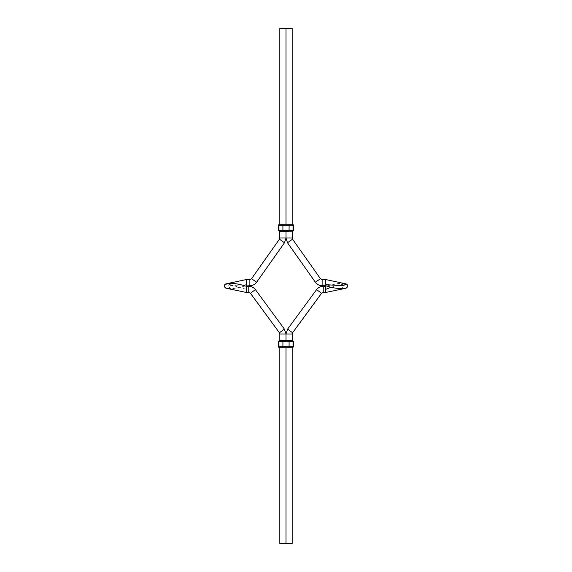 <?xml version="1.0" encoding="UTF-8"?>
<svg xmlns="http://www.w3.org/2000/svg" width="572" height="572" viewBox="0 0 572 572"><rect width="100%" height="100%" fill="white"/><g stroke="black" fill="none" stroke-linecap="round" stroke-linejoin="round"><path stroke-width="0.43" stroke-dasharray="2.86 2.15" d="M289.747 543.35L288.667 543.4L289.747 543.4M279.822 543.4L292.178 543.4M290.462 543.35L290.876 543.4L290.462 543.4M287.859 543.35L287.394 543.4L287.859 543.4M287.816 543.4L287.444 543.35L287.816 543.4M325.768 292.435L325.768 286.257M292.178 340.569L292.178 347.776L292.178 340.569L279.822 340.569L279.822 347.776L292.178 347.776L282.911 347.776L289.089 347.776L289.089 340.569L292.178 340.569M325.754 279.565L325.783 285.743M292.178 231.431L292.178 224.224L279.822 224.224L292.178 224.224L292.178 231.431L282.911 231.431L292.178 231.431M279.822 28.6L292.178 28.6M290.397 543.35L290.876 543.35L290.397 543.4M289.804 543.35L290.204 543.4M288.846 543.35L288.431 543.35L288.846 543.4M288.545 543.35L288.081 543.35L288.545 543.4M290.068 543.35L289.546 543.35L290.068 543.4M283.29 543.4L282.296 543.4M246.232 286.257L246.232 292.435M246.217 285.743L246.246 279.565M293.722 230.402L282.911 230.402L282.911 231.431L279.822 231.431L279.822 224.224L279.822 231.431L289.089 231.431L289.089 224.224L282.911 224.224L282.911 225.254L293.722 225.254M282.532 543.35L283.304 543.4M282.575 543.35L283.076 543.4M283.076 543.35L283.483 543.4M293.722 346.746L282.911 346.746L282.911 347.776L282.911 340.569L279.822 340.569L279.822 347.776L282.911 347.776L282.911 340.569L289.089 340.569L282.911 340.569L282.911 341.598L293.722 341.598M323.23 286.257L323.23 292.435M316.588 289.618L321.564 293.279M287.594 329.115L292.578 332.768M279.822 333.991L292.178 333.991M331.052 287.23L345.145 283.662L346.06 283.876M322.129 285.743L322.129 279.565M315.401 282.253L320.449 278.693M287.509 242.764L292.557 239.196M279.822 238.009L292.178 238.009M248.77 292.435L248.77 286.257M250.436 293.279L255.412 289.618M279.422 332.768L284.406 329.115M246.232 289.346L226.855 283.662M225.904 283.891L228.636 285.721L246.225 284.684M249.871 279.565L249.871 285.743M251.551 278.693L256.599 282.253M279.443 239.196L284.491 242.764M289.089 346.746L289.089 340.569L289.089 346.746M278.278 341.598L282.911 341.598L282.911 346.746L278.278 346.746M289.089 230.402L289.089 224.224L289.089 230.402M278.278 225.254L282.911 225.254L282.911 230.402L278.278 230.402M282.911 231.431L282.911 224.224L282.911 231.431M286 340.569L286 347.776L286 340.569M345.238 288.324C343.793 288.524 342.621 287.966 341.734 286.658C341.77 284.37 342.914 283.376 345.166 283.669L338.324 283.476L326.626 286M286 231.431L286 224.224L286 231.431M245.374 286L233.662 288.524L226.769 288.324C228.207 288.524 229.379 287.966 230.266 286.658C230.23 284.37 229.086 283.376 226.834 283.669"/><path stroke-width="0.86" d="M293.722 346.746L293.722 341.598L278.278 341.598L278.278 346.746L293.722 346.746L292.178 347.776L292.178 543.4L279.822 543.4L279.822 347.776L279.308 347.776L282.911 347.776L279.822 347.776M292.178 333.991L279.822 333.991L279.822 340.569L279.308 340.569L292.692 340.569L292.178 340.569L292.578 332.768L321.564 293.279L323.23 292.435L323.23 286.257L325.768 286.257L325.768 292.435L344.995 288.431C345.331 289.11 350.214 285.893 346.096 283.891L343.364 285.721L325.775 284.684L325.754 279.565L346.06 283.876M345.238 288.324L345.231 288.324C346.124 288.324 337.966 289.89 325.783 285.743L325.775 284.684M293.722 230.402L293.722 225.254L278.278 225.254L278.278 230.402L293.722 230.402L292.178 231.431L292.557 239.196L320.449 278.693L322.129 279.565L322.129 285.743L325.783 285.743M292.178 224.224L292.178 28.6L279.822 28.6L279.822 224.224L279.308 224.224L292.692 224.224L289.089 224.224L289.089 231.431L279.308 231.431L279.822 231.431L279.443 239.196L251.551 278.693L249.871 279.565L249.871 285.743L245.374 286M279.822 333.991L279.422 332.768L250.436 293.279L248.77 292.435L246.232 292.435L246.232 286.257C241.627 284.777 237.437 283.855 233.676 283.476L225.904 283.891L246.246 279.565L246.217 285.743M292.692 347.776L282.911 347.776L282.911 340.569L279.822 340.569M292.178 347.776L289.089 347.776L289.089 340.569L292.178 340.569M292.692 231.431L292.178 231.431M279.822 224.224L282.911 224.224L282.911 231.431L279.822 231.431M321.564 293.279L316.588 289.618C318.268 287.444 320.477 286.322 323.23 286.257M292.578 332.768L287.594 329.115L316.588 289.618M325.768 289.346L331.052 287.23M320.449 278.693L315.401 282.253C317.081 284.506 319.319 285.671 322.129 285.743M292.557 239.196L287.509 242.764L315.401 282.253M292.178 238.009L279.822 238.009M287.594 329.115L286 333.991L284.406 329.115L255.412 289.618C253.732 287.444 251.523 286.322 248.77 286.257L248.77 292.435M255.412 289.618L250.436 293.279M284.406 329.115L279.422 332.768M287.509 242.764L286 238.009L284.491 242.764L256.599 282.253L251.551 278.693M284.491 242.764L279.443 239.196M323.23 292.435L325.768 292.435M286 333.991L286 340.569L286 333.991M286 347.776L286 543.4L286 347.776M325.768 286.257L326.626 286M325.754 279.565L322.129 279.565M286 238.009L286 231.431L286 238.009M286 224.224L286 28.6L286 224.224M248.77 286.257L246.232 286.257M246.232 292.435L227.005 288.431C226.669 289.11 221.786 285.893 225.904 283.891M246.246 279.565L249.871 279.565M256.599 282.253C254.919 284.506 252.681 285.671 249.871 285.743M293.722 341.598L292.692 340.569M278.278 341.598L279.308 340.569M278.278 346.746L279.308 347.776M293.722 225.254L292.692 224.224M278.278 225.254L279.308 224.224M278.278 230.402L279.308 231.431"/></g></svg>
